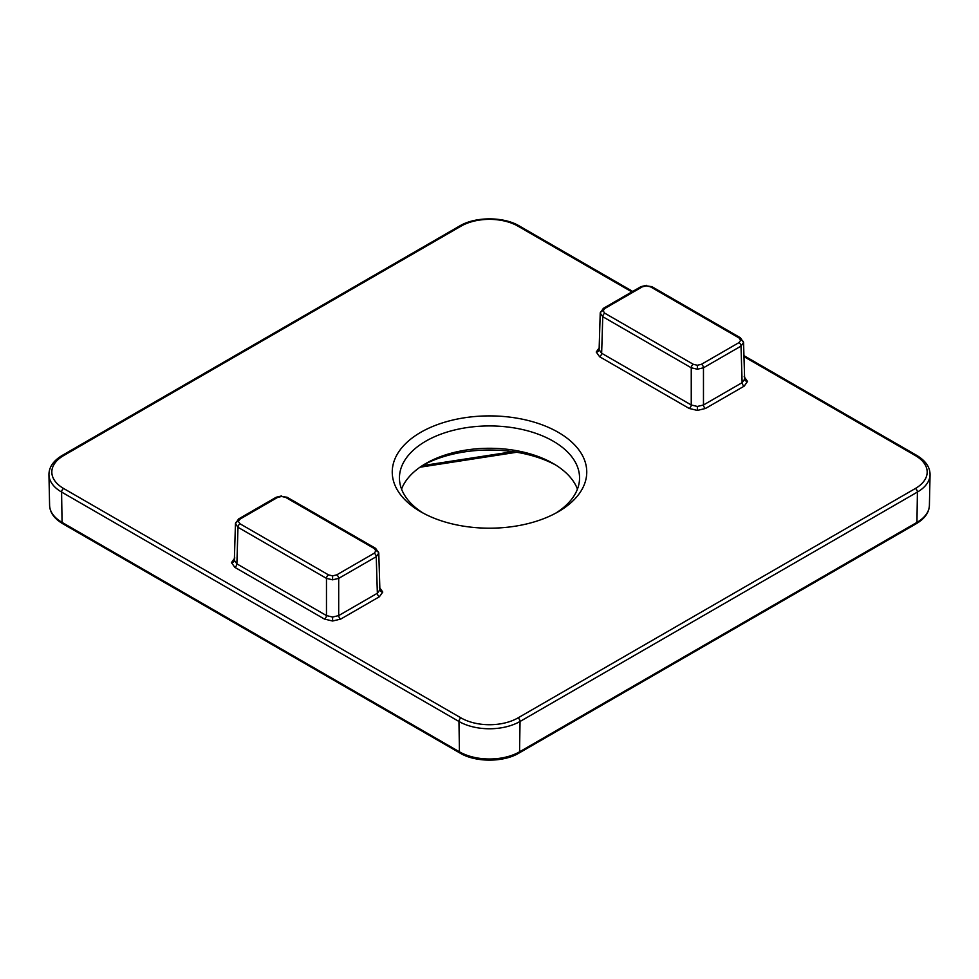 <?xml version="1.0" encoding="UTF-8"?>
<svg xmlns="http://www.w3.org/2000/svg" width="979" height="979" viewBox="0 0 979 979"><rect width="100%" height="100%" fill="white"/><g stroke="black" fill="none" stroke-linecap="round" stroke-linejoin="round"><path stroke-width="1.47" d="M420.725 511.748L420.725 511.748A97.264 56.158 180 0 1 420.725 432.339A97.264 56.158 180 0 1 558.275 432.339A97.264 56.158 180 0 1 558.275 511.748A97.264 56.158 180 0 1 420.725 511.748M555.631 513.216A90.056 51.997 0 0 0 579.556 477.923A90.056 51.997 0 0 0 553.184 441.162A90.056 51.997 0 0 0 455.039 429.891A90.056 51.997 0 0 0 399.444 477.923A90.056 51.997 0 0 0 423.369 513.216M401.549 489.096A90.056 51.997 180 0 1 425.816 463.508A90.056 51.997 180 0 1 553.184 463.508L553.184 463.508A90.056 51.997 180 0 1 577.451 489.096M555.631 464.988A97.264 56.158 0 0 0 423.369 464.988M600.225 313.06L599.111 349.736L601.644 353.248L691.247 404.976L697.354 406.456L703.473 404.976L742.119 382.667L744.652 379.154L743.55 342.479L741.017 346.113L703.473 367.786L697.354 369.23L691.247 367.786L602.758 316.694L600.225 313.06L603.345 308.361A2.876 1.664 60 0 1 604.789 308.507L603.101 310.857L604.789 313.207L693.279 364.298L697.354 365.277L701.429 364.298L738.974 342.626L740.662 340.264L738.974 337.914L650.484 286.823L646.409 285.856L642.334 286.823L604.789 308.507M235.45 523.667L234.348 560.343L236.881 563.855L326.472 615.583L332.591 617.051L338.697 615.583L377.356 593.262L379.889 589.75L378.775 553.074L376.242 556.708L338.697 578.381L332.591 579.825L326.472 578.381L237.983 527.289L235.45 523.667L238.582 518.956A2.876 1.664 60 0 1 240.026 519.103L238.338 521.452L240.026 523.802L328.516 574.893L332.591 575.872L336.666 574.893L374.211 553.221L375.899 550.871L374.211 548.509L285.721 497.43L281.646 496.451L277.571 497.43L240.026 519.103M743.55 342.564A2.876 2.35 180 0 0 740.662 340.264M738.974 342.626A2.876 1.664 60 0 1 741.017 346.113L742.119 382.667A2.876 1.664 -120 0 0 744.162 386.154L705.504 408.463L697.354 410.421L689.204 408.463L599.613 356.735L596.235 352.036L599.613 347.325M743.55 342.479L740.418 337.779L651.928 286.688L646.409 285.856M651.928 286.688A2.876 1.664 120 0 0 650.484 286.823M697.354 369.23L697.354 365.277M693.279 364.298A2.876 1.664 120 0 0 691.247 367.786L691.247 404.976A2.876 1.664 -60 0 1 689.204 408.463M600.225 313.145A2.876 2.35 0 0 1 603.101 310.857M285.721 497.43A2.876 1.664 -60 0 1 287.153 497.283L281.646 496.451M235.45 523.753A2.876 2.35 0 0 1 238.338 521.452M378.775 553.159A2.876 2.35 180 0 0 375.899 550.871M374.211 553.221A2.876 1.664 60 0 1 376.242 556.708L377.356 593.262A2.876 1.664 -120 0 0 379.387 596.749L340.741 619.071L332.591 621.016L324.441 619.071L234.838 567.343L231.46 562.631L234.838 557.932M332.591 579.825L332.591 575.872M324.441 619.071A2.876 1.664 -60 0 0 326.472 615.583L326.472 578.381A2.876 1.664 -60 0 1 328.516 574.893M744.162 376.744L747.54 381.443L744.162 386.154M744.652 379.154A2.876 2.35 180 0 0 747.54 381.443M701.429 364.298A2.876 1.664 60 0 1 703.473 367.786L703.473 404.976A2.876 1.664 -120 0 0 705.504 408.463M697.354 406.456L697.354 410.421M604.789 313.207A2.876 1.664 120 0 0 602.758 316.694L601.644 353.248A2.876 1.664 -60 0 1 599.613 356.735M599.111 349.736A2.876 2.35 0 0 1 596.235 352.036M379.387 587.339L382.765 592.05L379.387 596.749M379.889 589.75A2.876 2.35 180 0 0 382.765 592.05M336.666 574.893A2.876 1.664 60 0 1 338.697 578.381L338.697 615.583A2.876 1.664 -120 0 0 340.741 619.071M332.591 617.051L332.591 621.016M240.026 523.802A2.876 1.664 -60 0 0 237.983 527.289L236.881 563.855A2.876 1.664 -60 0 1 234.838 567.343M234.348 560.343A2.876 2.35 0 0 1 231.46 562.631M929.401 505.323C929.12 512.506 924.776 518.613 916.344 523.667A2.876 1.664 -120 0 0 916.944 522.382A42.525 24.548 0 0 0 929.401 505.323L930.05 474.742A43.174 24.928 180 0 1 917.409 492.058L520.033 721.486A2.876 1.664 60 0 1 520.033 721.486L519.568 751.811L916.944 522.382L917.409 492.058A2.876 1.664 -120 0 0 917.409 492.021A2.876 1.664 -120 0 0 915.365 488.497A40.298 23.263 0 0 0 915.365 455.59L743.979 356.637M631.859 291.901L517.989 226.161A40.298 23.263 0 0 0 461.011 226.161L63.635 455.59A40.298 23.263 0 0 0 63.635 488.497L461.011 717.913A40.298 23.263 0 0 0 517.989 717.913L915.365 488.497M63.635 488.497A2.876 1.664 120 0 0 61.591 492.058L62.056 522.382L459.432 751.811L458.967 721.486L61.591 492.058A43.174 24.928 180 0 1 48.95 474.742L49.599 505.323A42.525 24.548 0 0 0 62.056 522.382A2.876 1.664 120 0 0 62.656 523.667C54.224 518.613 49.88 512.506 49.599 505.323M62.656 523.667L460.032 753.084A2.876 1.664 120 0 1 459.432 751.811A42.525 24.548 0 0 0 519.568 751.811A2.876 1.664 60 0 1 518.968 753.084L916.344 523.667M517.989 717.913A2.876 1.664 60 0 1 520.033 721.45A43.174 24.928 180 0 1 458.967 721.486A2.876 1.664 120 0 1 461.011 717.913M63.635 455.59A2.876 1.664 -120 0 0 62.191 455.443C53.343 460.766 48.938 467.191 48.95 474.742M62.191 455.443L459.567 226.027A2.876 1.664 60 0 1 461.011 226.161M459.567 226.027C475.28 216.494 503.72 216.494 519.433 226.027A2.876 1.664 120 0 0 517.989 226.161M743.942 355.646L916.809 455.443A2.876 1.664 120 0 0 915.365 455.59M422.292 465.661L512.874 451.649M374.211 548.509A2.876 1.664 -60 0 1 375.655 548.375L287.153 497.283M281.646 495.925L276.127 497.283A2.876 1.664 60 0 1 277.571 497.43M646.409 285.317L640.902 286.688A2.876 1.664 60 0 1 642.334 286.823M740.418 337.779A2.876 1.664 120 0 0 738.974 337.914M460.032 753.084C475.488 762.47 503.512 762.47 518.968 753.084M519.433 226.027L632.703 291.412M916.809 455.443C925.657 460.766 930.062 467.191 930.05 474.742M516.728 452.249L419.991 467.216M378.775 553.074L375.655 548.375M276.127 497.283L238.582 518.956M640.902 286.688L603.345 308.361"/></g></svg>
